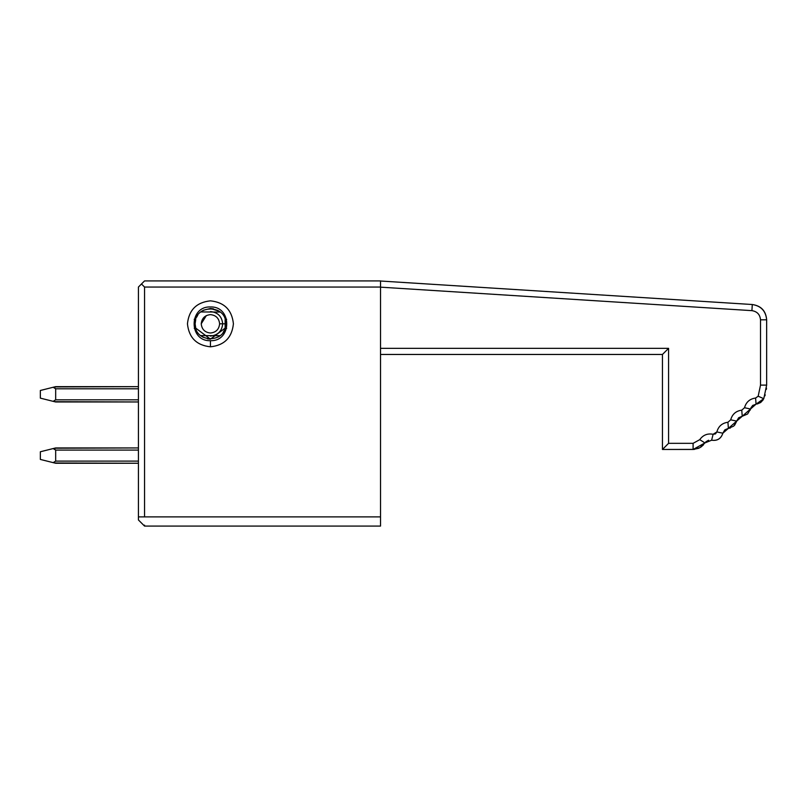 <?xml version="1.0" encoding="UTF-8"?>
<svg xmlns="http://www.w3.org/2000/svg" width="807" height="807" viewBox="0 0 807 807"><rect width="100%" height="100%" fill="white"/><g stroke="black" fill="none" stroke-linecap="round" stroke-linejoin="round"><path stroke-width="1.21" d="M380.521 348.342L668.579 348.342L668.579 443.336L693.102 443.336L699.74 439.664C703.048 435.013 707.507 433.218 713.116 434.277L715.476 433.904L716.858 431.937C718.422 426.288 722.114 423.06 727.924 422.253L730.698 419.832C732.262 414.183 735.954 410.955 741.764 410.148L744.528 407.727C746.102 402.078 749.794 398.84 755.604 398.033L758.177 396.217L760.517 385.11L760.517 319.814C760.023 314.538 757.148 311.482 751.912 310.645L380.521 287.161L751.912 310.645C757.148 311.482 760.023 314.538 760.517 319.814L760.517 385.11L758.177 396.217L755.604 398.033C749.794 398.84 746.102 402.078 744.528 407.727L741.764 410.148C735.954 410.955 732.262 414.183 730.698 419.832L727.924 422.253C722.114 423.06 718.422 426.288 716.858 431.937L713.116 434.277C707.507 433.218 703.048 435.013 699.74 439.664L693.102 443.336L668.579 443.336L668.579 348.342L380.521 348.342L668.579 348.342L662.456 354.465L664.736 352.165L662.456 354.465L662.456 449.469L668.579 443.336L662.456 449.469L694.191 449.428M763.775 398.698L758.177 396.217L763.775 398.698L766.65 385.11L760.517 385.11L766.65 385.11L766.65 319.814L760.517 319.814L766.65 319.814C765.813 311.018 761.031 305.914 752.295 304.521L751.912 310.645L752.295 304.521L380.521 281.018L752.295 304.521C761.142 305.803 765.934 310.907 766.65 319.814L766.65 385.11L763.775 398.698L760.678 402.491L756.058 404.146L755.604 398.033L756.058 404.146L763.775 398.698M764.865 395.914L765.218 394.825M766.378 389.377L766.519 388.096M763.18 399.828L760.678 402.491L757.259 403.984M698.791 448.258L693.122 449.469L704.935 442.912L711.623 440.219C717.332 441.046 721.085 438.705 722.85 433.208L750.53 408.988L750.217 410.097M703.543 444.778L700.89 447.098M750.53 408.988L756.058 404.146L752.487 405.649L750.53 408.998L744.528 407.727L750.53 408.988L747.585 414.011L742.228 416.261L741.764 410.148L742.228 416.261L738.647 417.754L736.69 421.103L730.698 419.832L736.69 421.103L733.745 426.116L728.388 428.366L727.924 422.253L728.388 428.366L724.817 429.869L722.85 433.208L716.858 431.937L722.85 433.208C721.044 438.655 717.302 440.995 711.623 440.219L713.116 434.277L711.623 440.219L704.935 442.912L699.74 439.664L704.935 442.912L699.861 447.724L693.102 449.469L693.102 443.336L693.102 449.469L662.456 449.469L662.456 354.465L664.928 351.983L662.456 354.465L380.521 354.465L662.456 354.465L664.746 352.155M662.577 354.334L664.675 352.225M753.133 405.154L750.964 407.676L753.133 405.154M708.586 440.239L705.772 441.853L708.586 440.239M380.521 516.894C380.521 528.746 380.521 528.746 380.521 516.894L144.544 516.894L144.544 287.05L144.544 516.894L380.521 516.894L380.521 287.05L144.544 287.05L141.477 283.983L138.421 287.05L138.421 516.894L138.421 287.05L144.544 280.917L141.477 283.983L144.544 287.05L380.521 287.05L380.521 280.917L144.544 280.917L380.521 280.917L380.521 526.083L144.544 526.083L138.421 519.95L144.544 526.083L144.544 525.135M54.573 448.208L138.421 447.935L55.673 447.935L53.201 448.551L55.663 447.935L53.201 448.551M54.573 462.986L138.421 463.258L55.673 463.258L53.201 462.643L55.663 463.258L53.161 462.633L55.673 461.11L138.421 461.11L55.673 461.11L53.161 462.633L40.35 459.425L54.503 462.966M54.594 449.045L55.673 450.084L138.421 450.084L55.673 450.084L55.673 461.11L55.673 450.084L53.161 448.561L40.35 451.769L53.161 448.561M54.573 386.916L138.421 386.644L55.673 386.644L53.161 387.269L55.663 386.644L53.201 387.259M54.594 387.753L55.673 388.792L138.421 388.792L55.673 388.792L55.673 399.818L138.421 399.818L55.673 399.818L53.161 401.341L55.673 401.967L138.421 401.967L54.573 401.694M210.435 346.808C196.575 345.346 188.909 337.679 187.446 323.819C188.909 309.959 196.575 302.302 210.435 300.84C224.296 302.302 231.952 309.959 233.415 323.819C231.952 337.679 224.296 345.346 210.435 346.808L210.435 340.675C232.164 341.603 232.164 306.045 210.435 306.963C188.697 306.045 188.697 341.603 210.435 340.675L210.435 346.808M144.544 516.894C144.544 528.746 144.544 528.746 144.544 516.894C144.544 528.746 144.544 528.746 144.544 516.894L138.421 516.894L144.544 516.894M40.35 451.769L40.35 459.425L40.35 451.769M54.503 401.674L40.35 398.133L40.35 390.477L40.35 398.133L53.161 401.341L55.673 399.818L55.673 388.792L53.161 387.269L40.35 390.477L53.161 387.269M138.421 516.894L138.421 519.95M225.708 325.06L225.758 323.819C226.596 343.58 194.265 343.58 195.112 323.819C194.265 304.068 226.596 304.068 225.758 323.819L225.143 319.532L226.676 319.32L225.143 319.532L225.758 323.819L225.143 328.116L226.666 328.338L225.476 328.167M225.667 325.413L225.143 328.116L210.435 339.142L195.728 328.116L194.255 328.318M195.395 328.167L194.255 328.328L195.728 328.116L195.112 323.819L195.728 319.532L194.194 319.3L195.718 319.532M203.374 310.221L210.415 308.496L219.09 311.179M662.456 449.469L694.413 449.408M220.25 312.057L200.751 311.946M195.718 319.552L195.112 323.819L195.728 328.116M200.62 335.591L220.109 335.702M664.897 352.003L662.456 354.465M665.361 446.533L664.373 447.552M736.65 421.294L734.602 425.259M730.426 427.982L728.953 428.305M760.517 385.11L766.65 385.11L760.517 385.11M219.625 323.819L225.758 323.819L219.625 323.819C219.04 318.281 215.973 315.214 210.435 314.629C204.887 315.214 201.821 318.281 201.236 323.819C201.821 329.367 204.887 332.434 210.435 333.019C215.973 332.434 219.04 329.367 219.625 323.819M225.476 319.481L226.666 319.3M194.194 319.3L195.395 319.481M225.153 319.552L225.758 323.819M206.34 315.587L201.225 323.819M225.143 328.116L225.143 319.532M220.099 311.936L217.608 310.281M213.411 308.788L210.435 308.496M202.386 310.786L201.246 311.563M197.745 315.224L196.585 317.262M200.761 335.712L203.253 337.356M207.46 338.849L210.435 339.142M218.485 336.862L219.625 336.075M223.115 332.423L224.285 330.376M210.435 336.075C217.829 335.298 221.915 331.213 222.692 323.819C221.915 316.425 217.829 312.339 210.435 311.563M138.421 447.935L55.673 447.935M138.421 463.258L55.673 463.258M138.421 386.644L55.673 386.644M138.421 401.967L55.673 401.967M766.65 319.814L766.65 385.11"/></g></svg>
